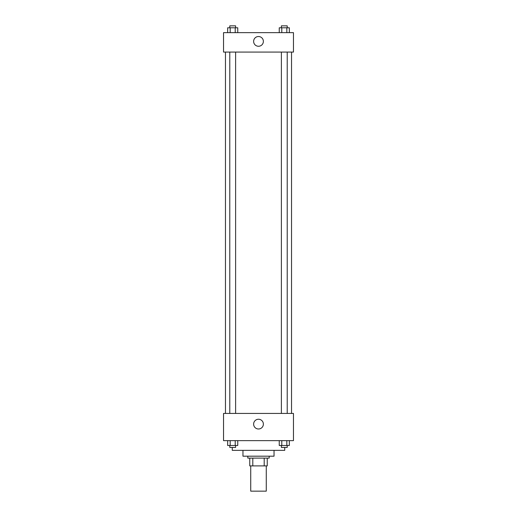 <?xml version="1.0" encoding="UTF-8"?>
<svg xmlns="http://www.w3.org/2000/svg" width="517" height="517" viewBox="0 0 517 517"><rect width="100%" height="100%" fill="white"/><g stroke="black" fill="none" stroke-linecap="round" stroke-linejoin="round"><path stroke-width="0.78" d="M250.726 465.895L250.726 491.15L266.274 491.15L266.274 465.895M264.2 458.12L264.2 465.895L249.756 465.895L249.756 458.12M264.2 465.895L267.244 465.895L267.244 458.12L267.244 465.895M269.183 456.181L269.183 458.12L247.817 458.12L247.817 456.181M252.8 458.12L252.8 465.895M274.042 450.352L274.042 456.181L242.958 456.181L242.958 450.352M284.725 447.438L284.725 450.352L232.275 450.352L232.275 447.438M293.469 440.639L223.531 440.639L223.531 413.438L293.469 413.438L293.469 440.639M258.5 428.994A4.873 4.873 0 0 1 254.28 421.685A4.873 4.873 0 0 1 262.72 421.685A4.873 4.873 0 0 1 258.5 428.994M291.53 52.075L291.53 413.438M281.384 413.438L281.384 52.075M235.616 52.075L235.616 413.438M293.469 52.075L223.531 52.075L223.531 32.649L293.469 32.649L293.469 52.075M263.373 41.392A4.873 4.873 0 0 1 256.064 45.612A4.873 4.873 0 0 1 256.064 37.172A4.873 4.873 0 0 1 263.373 41.392M289.346 32.649L289.346 27.795L279.251 27.795L279.251 32.649M286.825 27.795L286.825 32.649M281.778 27.795L281.778 32.649M281.384 27.795L281.384 25.85L287.213 25.85L287.213 27.795M237.749 32.649L237.749 27.795L227.654 27.795L227.654 32.649M235.222 27.795L235.222 32.649M230.175 27.795L230.175 32.649M229.787 27.795L229.787 25.85L235.616 25.85L235.616 27.795M289.346 440.639L289.346 445.492L279.251 445.492L279.251 440.639M286.825 440.639L286.825 445.492M281.778 440.639L281.778 445.492M287.213 445.492L287.213 447.438L281.384 447.438L281.384 445.492M237.749 440.639L237.749 445.492L227.654 445.492L227.654 440.639M235.222 440.639L235.222 445.492M230.175 440.639L230.175 445.492M235.616 445.492L235.616 447.438L229.787 447.438L229.787 445.492M225.47 52.075L225.47 413.438M287.213 413.438L287.213 52.075M229.787 52.075L229.787 413.438"/></g></svg>
